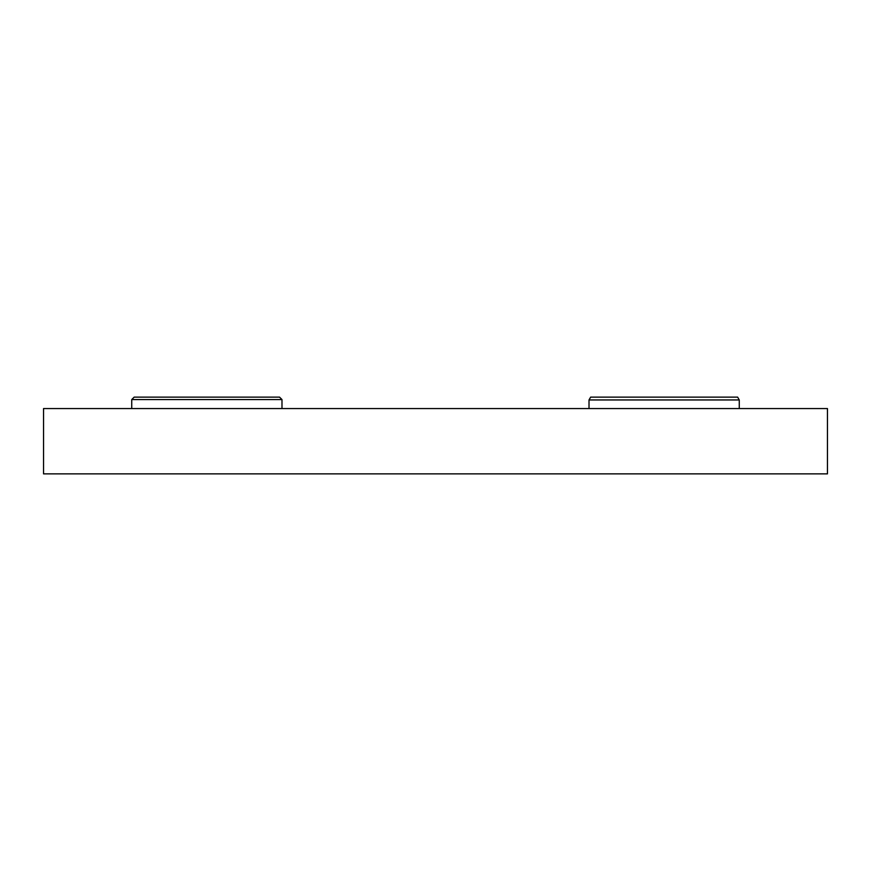 <?xml version="1.0" encoding="UTF-8"?>
<svg xmlns="http://www.w3.org/2000/svg" width="871" height="871" viewBox="0 0 871 871"><rect width="100%" height="100%" fill="white"/><g stroke="black" fill="none" stroke-linecap="round" stroke-linejoin="round"><path stroke-width="1.31" d="M43.55 473.878L827.45 473.878L827.45 408.553L43.55 408.553L43.55 473.878M623.244 397.122L590.647 397.122L589.014 399.952L739.261 399.952L737.628 397.122L700.883 397.122M590.647 397.122L737.628 397.122M281.986 408.553L281.986 399.571L131.739 399.571L131.739 408.553M131.739 399.571L134.188 397.122L279.537 397.122L281.986 399.571M195.431 397.122L134.188 397.122M247.691 397.122L240.973 397.122L247.691 397.122M166.034 397.122L172.752 397.122L166.034 397.122M247.756 397.122L206.863 397.122M270.62 397.122L279.537 397.122M143.105 397.122L165.969 397.122M172.752 397.122L240.973 397.122L172.752 397.122M589.014 408.553L589.014 399.952M739.261 408.553L739.261 399.952"/></g></svg>
